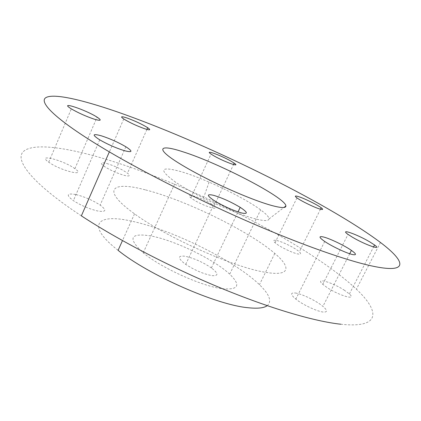 <?xml version="1.0" encoding="UTF-8"?>
<svg xmlns="http://www.w3.org/2000/svg" width="421" height="421" viewBox="0 0 421 421"><rect width="100%" height="100%" fill="white"/><g stroke="black" fill="none" stroke-linecap="round" stroke-linejoin="round"><path stroke-width="0.32" stroke-dasharray="2.1 1.58" d="M255.742 218.994C241.538 215.194 224.119 208.211 203.48 198.049C193.244 192.902 184.577 188.034 177.483 183.435L175.515 182.13C158.307 169.489 160.043 165.963 180.735 171.558C203.796 178.183 243.78 197.323 260.641 209.874C266.256 214.005 269.04 217.025 268.998 218.941C268.724 221.083 264.304 221.099 255.742 218.994M74.97 168.732L74.901 168.684C64.192 160.585 36.406 153.186 48.152 161.78L48.741 162.206C60.677 170.826 87.247 177.209 74.97 168.732M211.537 268.009L211.389 267.903C202.775 262.125 194.065 258.252 185.272 256.278C177.83 255.394 177.541 257.778 184.393 263.446L185.719 264.393C194.955 270.335 203.769 274.092 212.158 275.655C218.694 275.992 218.488 273.445 211.537 268.009M211.637 204.18C202.122 197.807 183.609 192.029 190.839 197.796L192.955 199.333C202.554 205.827 221.125 211.558 214.1 205.964L211.637 204.18M344.604 290.395C332.39 282.254 314.287 277.081 322.754 284.322L326.917 287.422C339.168 295.684 357.329 300.852 349.383 293.974L344.604 290.395M295.421 293.021C302.025 293.895 316.46 300.899 322.923 306.377C327.622 310.466 327.68 312.35 323.091 312.029C316.955 311.414 302.552 304.593 295.816 299.115C290.395 294.521 290.264 292.495 295.421 293.021M106.902 163.537C115.028 166.063 121.89 169.279 127.495 173.189C130.731 175.925 129.589 176.636 124.063 175.32C116.049 172.889 109.139 169.684 103.334 165.716C99.866 162.801 101.056 162.074 106.902 163.537M76.08 194.602C84.826 196.86 92.846 200.359 100.151 205.106C107.097 210.389 106.203 212.337 97.467 210.937C88.978 208.863 80.943 205.437 73.365 200.659C65.781 194.928 66.686 192.913 76.08 194.602M276.771 240.512C282.628 241.749 295.579 248.222 299.342 251.811C301.447 253.831 300.889 254.537 297.679 253.926C292.069 252.842 278.928 246.332 275.039 242.722C272.708 240.528 273.287 239.791 276.771 240.512M81.364 215.857C33.154 184.177 15.03 161.054 22.85 152.086C30.98 143.161 60.624 146.466 96.809 156.601C183.235 181.019 306.23 242.343 356.392 289.185C379.921 311.361 381.11 328.491 340.857 324.233M145.166 189.818C111.528 180.762 100.582 189.534 134.531 213.831C166.058 237.17 234.386 267.582 265.156 272.234C290.258 276.697 291.5 267.535 274.781 253.421C248.911 231.008 184.961 199.807 145.166 189.818M118.096 250.332C85.158 224.682 97.151 213.331 131.105 221.046C171.331 229.313 234.734 260.541 259.457 284.701C269.529 294.437 272.119 301.431 267.23 305.678M222.204 288.701C238.644 290.153 241.144 285.306 229.703 274.166C214.21 259.536 174.915 240.475 151.271 236.023C130 232.555 127.316 238.154 143.208 252.837C160.827 267.698 201.848 286.285 222.204 288.701M203.48 198.049L209.795 180.151M74.901 168.684L97.088 117.159M48.741 162.206L71.323 108.871M211.389 267.903L238.033 211.905M185.719 264.393L215.305 201.296M190.839 197.796L211.058 154.081M214.1 205.964L233.534 164.543M322.754 284.322L348.02 234.397M349.383 293.974L373.543 246.974M349.714 253.747L322.923 306.377M324.707 241.454L295.816 299.115M146.924 129.426L127.495 173.189M123.758 119.001L103.334 165.716M125.863 146.766L100.151 205.106M99.73 139.846L73.365 200.659M320.476 209.205L299.342 251.811M296.952 197.896L275.039 242.722M380.463 242.47L356.392 289.185M134.531 213.831L122.479 240.596M229.703 274.166L260.641 209.874M268.998 218.941L283.954 207.485M143.208 252.837L175.515 182.13M274.781 253.421L259.457 284.701"/><path stroke-width="0.63" d="M271.203 205.348C256.968 201.401 232.134 191.266 209.795 180.151C197.654 174.11 187.387 168.479 178.999 163.264C154.654 148.171 159.28 144.014 182.603 151.692C218.378 162.795 286.254 198.007 285.896 206.001C285.927 208.253 281.028 208.037 271.203 205.348M97.156 117.201L97.088 117.159C85.852 109.876 58.424 100.703 70.707 108.486L71.323 108.871C78.217 112.87 85.81 116.291 94.115 119.122C101.029 121.137 102.045 120.495 97.156 117.201M240.359 207.453L240.202 207.353C231.213 201.996 222.404 198.002 213.768 195.37C206.569 193.707 206.616 195.397 213.915 200.428L215.305 201.296C224.914 206.864 233.818 210.784 242.012 213.068C248.269 214.205 247.716 212.331 240.359 207.453M231.618 161.522C221.741 155.644 203.422 148.95 211.058 154.081L213.273 155.475C223.251 161.448 241.612 168.116 234.192 163.137L231.618 161.522M369.533 241.754C356.813 234.213 338.968 228.014 348.02 234.397L352.403 237.207C365.186 244.843 383.084 251.042 374.569 244.985L369.533 241.754M323.454 236.986C329.832 238.518 344.504 245.548 351.419 250.395C356.466 254 356.792 255.373 352.409 254.521C346.515 253.247 331.88 246.343 324.707 241.454C318.913 237.391 318.497 235.902 323.454 236.986M126.868 117.943C134.915 120.88 141.856 124.132 147.692 127.705C151.128 130.11 150.134 130.457 144.713 128.752C136.778 125.895 129.794 122.648 123.758 119.001C120.085 116.438 121.122 116.085 126.868 117.943M101.545 135.878C110.176 138.714 118.285 142.345 125.863 146.766C133.178 151.528 132.583 152.797 124.069 150.581C115.701 147.913 107.587 144.335 99.73 139.846C91.757 134.678 92.362 133.357 101.545 135.878M298.273 196.539C303.978 198.233 317.129 204.659 321.197 207.753C323.47 209.495 323.054 209.926 319.934 209.053C314.487 207.506 301.141 201.022 296.952 197.896C294.437 195.997 294.879 195.544 298.273 196.539M371.012 265.788C409.691 274.308 405.923 261.683 380.463 242.47C326.207 201.812 201.664 141.072 116.375 111.586C80.679 99.314 51.999 92.794 45.342 98.014C38.99 103.319 59.177 122.395 109.339 151.886C147.534 174.289 201.212 201.249 251.626 223.083C302.052 244.901 345.73 260.194 371.012 265.788M267.23 305.678C263.893 308.088 257.415 308.761 247.785 307.693C216.399 304.888 148.608 275.071 118.096 250.332L122.479 240.596M340.857 324.233C314.555 321.418 270.45 308.588 220.467 287.911C170.505 267.209 118.091 239.907 81.364 215.857L109.339 151.886M238.033 211.905L240.202 207.353M233.534 164.543L234.192 163.137M373.543 246.974L374.569 244.985M351.419 250.395L349.714 253.747M147.692 127.705L146.924 129.426M321.197 207.753L320.476 209.205M283.954 207.485L285.896 206.001"/></g></svg>
